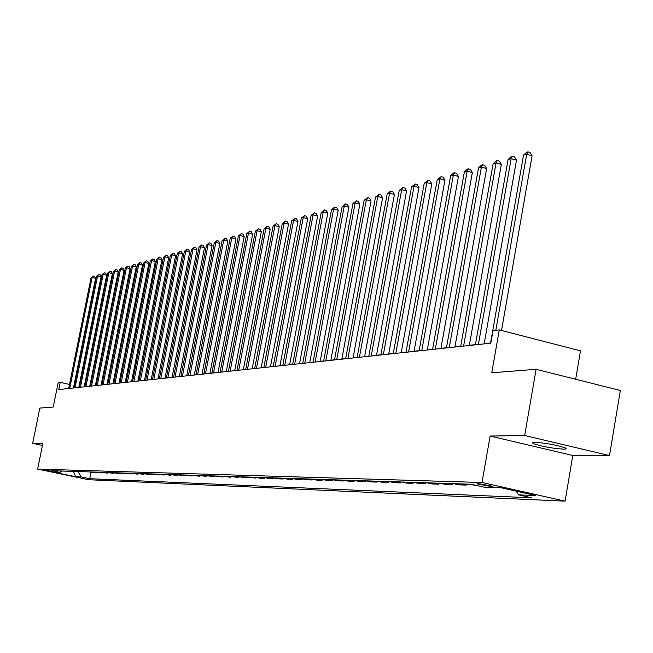 <?xml version="1.0" encoding="UTF-8"?>
<svg xmlns="http://www.w3.org/2000/svg" width="653" height="653" viewBox="0 0 653 653"><rect width="100%" height="100%" fill="white"/><g stroke="black" fill="none" stroke-linecap="round" stroke-linejoin="round"><path stroke-width="0.98" d="M534.66 442.326L532.415 442.661L533.158 443.542C541.827 446.513 551.981 448.382 563.621 449.15C566.249 449.125 566.771 448.701 565.188 447.901C556.307 444.897 546.128 443.044 534.66 442.326M477.645 483.457L476.992 483.865L492.076 486.697L492.746 486.281L477.645 483.457M575.677 379.246L580.493 350.841L499.276 329.92L492.999 330.671L490.803 343.168L58.77 389.572L60.231 382.372L58.182 382.617L53.22 407.048L39.833 408.092L32.65 443.322L42.445 445.411M609.502 455.582L620.35 390.478L536.08 369.304L524.677 435.51L490.125 436.057L482.02 482.494L565.082 501.153L572.803 455.476L609.502 455.582L524.677 435.51M482.02 482.494L37.637 469.099L88.726 479.726L565.082 501.153M52.664 471.735L43.841 469.972L52.73 471.417M77.903 471.556L81.307 476.951L89.706 478.698L531.673 497.806L518.458 494.852L516.286 491.162M81.307 476.951L75.593 476.714L54.272 472.274L59.807 472.47L61.888 471.042M518.458 494.852L535.868 495.562L501.431 487.832L484.461 487.244L470.976 484.224L51.318 470.699L59.807 472.47M499.276 329.92L491.774 372.765L536.08 369.304M37.637 469.099L42.902 443.158L32.65 443.322M79.462 386.715L78.948 386.592M74.426 385.572L73.952 385.466M69.479 384.454L60.231 382.372M490.566 343.005L484.2 343.69M475.425 344.637L469.352 345.29M460.732 346.212L454.937 346.841M446.472 347.747L440.938 348.343M432.613 349.241L427.331 349.812M419.144 350.694L414.1 351.232M406.044 352.098L401.228 352.62M393.31 353.469L388.715 353.967M380.919 354.799L376.528 355.273M368.855 356.097L364.668 356.554M357.118 357.362L353.11 357.795M345.674 358.595L341.854 359.003M334.532 359.795L330.883 360.187M323.668 360.962L320.182 361.338M313.073 362.105L309.751 362.464M302.739 363.215L299.572 363.558M292.666 364.301L289.638 364.627M282.822 365.354L279.941 365.664M273.223 366.39L270.473 366.684M263.845 367.402L261.224 367.68M254.686 368.382L252.189 368.651M245.74 369.345L243.365 369.606M236.998 370.292L234.729 370.529M228.452 371.206L226.297 371.443M220.094 372.104L218.037 372.324M211.915 372.985L209.964 373.198M203.924 373.851L202.071 374.047M196.096 374.691L194.333 374.879M188.439 375.516L186.766 375.695M180.938 376.316L179.355 376.487M173.6 377.108L172.098 377.271M166.409 377.883L164.989 378.038M159.365 378.642L158.026 378.789M152.467 379.385L151.202 379.524M145.701 380.111L144.509 380.242M139.073 380.821L137.946 380.944M132.575 381.523L131.514 381.638M126.2 382.209L125.205 382.315M119.956 382.878L119.017 382.985M113.826 383.54L112.953 383.637M107.81 384.193L106.994 384.274M101.901 384.821L101.142 384.903M96.113 385.45L95.403 385.523M90.424 386.062L89.771 386.127M84.841 386.658L84.237 386.723M89.706 478.698L91.012 472.168M89.934 471.948L93.534 472.699L96.391 472.796L96.481 472.339M476.38 485.432L467.63 484.11M460.863 483.897L466.226 485.089L466.405 484.077M466.226 485.089L458.969 484.853L453.639 483.661M447.068 483.449L452.366 484.632L452.545 483.628M452.366 484.632L445.313 484.395L440.04 483.228M433.649 483.016L438.889 484.183L439.069 483.196M438.889 484.183L432.033 483.955L426.817 482.796M420.597 482.6L425.78 483.751L425.952 482.771M425.78 483.751L419.104 483.522L413.953 482.387M407.896 482.192L413.023 483.326L413.194 482.363M413.023 483.326L406.525 483.106L401.424 481.979M395.53 481.792L400.607 482.91L400.779 481.963M400.607 482.91L394.273 482.698L389.229 481.588M383.491 481.4L388.511 482.51L388.682 481.571M388.511 482.51L382.348 482.306L377.352 481.204M371.761 481.024L376.732 482.118L376.895 481.188M376.732 482.118L370.724 481.914L365.786 480.828M360.334 480.657L365.247 481.734L365.419 480.82M365.247 481.734L359.395 481.539L354.506 480.469M349.192 480.298L354.057 481.359L354.22 480.461M354.057 481.359L348.351 481.171L343.511 480.118M338.327 479.947L343.143 481L343.307 480.11M343.143 481L337.577 480.812L332.785 479.767M327.733 479.604L332.499 480.649L332.663 479.767M332.499 480.649L327.063 480.469L322.321 479.433M317.391 479.269L322.109 480.298L322.272 479.433M322.109 480.298L316.803 480.126L312.118 479.106L311.971 479.963L306.796 479.792L302.151 478.78M297.45 478.633L302.07 479.637L302.225 478.796M302.07 479.637L297.017 479.465L292.413 478.469M287.826 478.322L292.405 479.31L292.56 478.502M292.405 479.31L287.467 479.147L282.912 478.159M278.423 478.02L282.961 479L283.108 478.208M282.961 479L278.137 478.837L273.623 477.865M269.24 477.718L273.738 478.69L273.876 477.914M273.738 478.69L269.02 478.535L264.547 477.572M260.269 477.433L264.718 478.388L264.857 477.637M264.718 478.388L260.106 478.241L255.682 477.286M251.495 477.147L255.894 478.102L256.041 477.359M255.894 478.102L247.005 477.008M242.908 476.87L247.275 477.808L247.414 477.09M247.275 477.808L238.525 476.731M234.517 476.6L238.843 477.531L238.974 476.829M238.843 477.531L230.223 476.461M226.305 476.339L230.591 477.253L230.721 476.568M230.591 477.253L222.11 476.2M218.273 476.078L222.518 476.992L222.649 476.315M222.518 476.992L214.16 475.947M210.405 475.825L214.617 476.723L214.739 476.07M214.617 476.723L206.381 475.694M202.708 475.58L206.879 476.47L207.001 475.825M206.879 476.47L198.765 475.449M195.165 475.335L199.296 476.217L199.418 475.588M199.296 476.217L191.305 475.213M187.778 475.098L191.876 475.972L191.998 475.36M191.876 475.972L183.999 474.976M180.546 474.862L184.603 475.727L184.726 475.131M184.603 475.727L176.841 474.747M173.453 474.633L177.477 475.49L177.592 474.902M177.477 475.49L169.829 474.519M166.507 474.413L170.498 475.262L170.613 474.682M170.498 475.262L162.948 474.298M159.699 474.192L163.65 475.033L163.764 474.47M163.65 475.033L156.206 474.078M153.014 473.98L156.94 474.804L157.047 474.258M156.94 474.804L149.594 473.866M146.468 473.768L150.361 474.592L150.468 474.054M150.361 474.592L143.113 473.654M140.044 473.556L143.905 474.372L144.003 473.849M143.905 474.372L136.755 473.449M133.743 473.36L137.571 474.16L137.669 473.645M137.571 474.16L130.51 473.254M127.564 473.156L131.351 473.956L131.457 473.449M131.351 473.956L124.388 473.058M121.491 472.96L125.254 473.752L125.352 473.254M125.254 473.752L118.381 472.862M115.54 472.772L119.27 473.556L119.368 473.066M119.27 473.556L112.479 472.674M109.688 472.584L113.393 473.36L113.483 472.878M113.393 473.36L106.692 472.486M103.949 472.397L107.623 473.164L107.712 472.699M107.623 473.164L101.003 472.299M98.309 472.217L101.958 472.976L102.048 472.519M101.958 472.976L95.42 472.119M92.775 472.037L96.391 472.796M307.302 478.951L311.971 479.963M73.511 471.417L75.593 476.714M490.125 436.057L572.803 455.476M73.438 387.996L95.583 278.317L92.13 277.46L69.708 388.396M91.053 277.77L93.216 275.958L92.13 277.46L91.053 277.77L68.655 388.511M93.216 275.958L94.595 276.292L95.583 278.317M78.776 387.425L101.084 276.774L97.599 275.909L75.013 387.825M96.497 276.219L98.693 274.391L97.599 275.909L96.497 276.219L73.944 387.947M98.693 274.391L100.08 274.733L101.084 276.774M84.213 386.837L106.676 275.199L103.174 274.333L80.417 387.245M102.048 274.652L104.268 272.799L103.174 274.333L102.048 274.652L79.331 387.368M104.268 272.799L105.672 273.15L106.676 275.199M89.747 386.25L112.373 273.607L108.839 272.725L85.927 386.658M107.696 273.044L109.941 271.183L108.839 272.725L107.696 273.044L84.817 386.78M109.941 271.183L111.353 271.534L112.373 273.607M95.379 385.637L118.177 271.974L114.61 271.085L91.526 386.054M113.451 271.419L115.72 269.534L114.61 271.085L113.451 271.419L90.4 386.176M115.72 269.534L117.14 269.885L118.177 271.974M101.117 385.025L124.078 270.318L120.487 269.42L97.24 385.441M119.303 269.754L121.597 267.852L120.487 269.42L119.303 269.754L96.089 385.564M121.597 267.852L123.033 268.212L124.078 270.318M106.97 384.397L130.094 268.628L126.478 267.722L103.052 384.821M125.27 268.065L127.588 266.138L126.478 267.722L125.27 268.065L101.876 384.944M127.588 266.138L129.041 266.506L130.094 268.628M112.928 383.76L136.224 266.914L132.575 265.991L108.978 384.184M131.343 266.342L133.694 264.4L132.575 265.991L131.343 266.342L107.786 384.307M133.694 264.4L135.155 264.767L136.224 266.914M118.993 383.107L142.468 265.159L138.787 264.228L115.018 383.531M137.538 264.587L139.913 262.62L138.787 264.228L137.538 264.587L113.802 383.662M139.913 262.62L141.391 262.996L142.468 265.159M125.18 382.438L148.835 263.371L145.121 262.433L121.172 382.87M143.848 262.792L146.256 260.808L145.121 262.433L143.848 262.792L119.932 383.001M146.256 260.808L147.741 261.184L148.835 263.371M131.49 381.76L155.324 261.551L151.578 260.604L127.441 382.201M150.28 260.971L152.712 258.963L151.578 260.604L150.28 260.971L126.176 382.332M152.712 258.963L154.214 259.347L155.324 261.551M137.922 381.074L161.936 259.698L158.165 258.735L133.841 381.507M156.834 259.11L159.299 257.086L158.165 258.735L156.834 259.11L132.551 381.646M159.299 257.086L160.809 257.47L161.936 259.698M144.484 380.364L168.678 257.804L164.874 256.833L140.362 380.813M163.519 257.217L166.017 255.168L164.874 256.833L163.519 257.217L139.048 380.952M166.017 255.168L167.543 255.56L168.678 257.804M151.178 379.646L175.559 255.87L171.723 254.89L147.023 380.095M170.343 255.282L172.865 253.209L171.723 254.89L170.343 255.282L145.676 380.242M172.865 253.209L174.4 253.609L175.559 255.87M158.002 378.911L182.571 253.903L178.702 252.915L153.814 379.369M177.298 253.307L179.853 251.217L178.702 252.915L177.298 253.307L152.443 379.515M179.853 251.217L181.403 251.617L182.571 253.903M164.964 378.169L189.729 251.895L185.827 250.891L160.736 378.618M184.391 251.299L186.987 249.185L185.827 250.891L184.391 251.299L159.34 378.773M186.987 249.185L188.546 249.585L189.729 251.895M172.074 377.401L197.035 249.846L193.092 248.826L167.813 377.858M191.631 249.242L194.259 247.103L193.092 248.826L191.631 249.242L166.384 378.014M194.259 247.103L195.835 247.511L197.035 249.846M179.33 376.626L204.487 247.756L200.512 246.728L175.028 377.083M199.018 247.152L201.687 244.989L200.512 246.728L199.018 247.152L173.576 377.246M201.687 244.989L203.271 245.397L204.487 247.756M186.742 375.826L212.103 245.618L208.095 244.581L182.399 376.291M206.56 245.014L209.262 242.818L208.095 244.581L206.56 245.014L180.914 376.454M209.262 242.818L210.87 243.234L212.103 245.618M194.308 375.018L219.873 243.438L215.825 242.385L189.933 375.483M214.266 242.826L217 240.614L215.825 242.385L214.266 242.826L188.415 375.646M217 240.614L218.624 241.03L219.873 243.438M202.038 374.185L227.807 241.21L223.726 240.141L197.622 374.659M222.134 240.598L224.91 238.353L223.726 240.141L222.134 240.598L196.071 374.822M224.91 238.353L226.542 238.778L227.807 241.21M209.94 373.336L235.921 238.933L231.799 237.855L205.483 373.818M230.174 238.312L232.982 236.051L231.799 237.855L230.174 238.312L203.891 373.989M232.982 236.051L234.631 236.484L235.921 238.933M218.012 372.471L244.206 236.606L240.043 235.513L213.515 372.953M238.386 235.986L241.235 233.692L240.043 235.513L238.386 235.986L211.89 373.124M241.235 233.692L242.9 234.133L244.206 236.606M226.264 371.581L252.67 234.231L248.475 233.129L221.718 372.071M246.777 233.611L249.666 231.284L248.475 233.129L246.777 233.611L220.069 372.251M249.666 231.284L251.348 231.725L252.67 234.231M234.705 370.675L261.331 231.807L257.094 230.68L230.117 371.165M255.356 231.178L258.294 228.819L257.094 230.68L255.356 231.178L228.419 371.353M258.294 228.819L259.984 229.276L261.331 231.807M243.332 369.753L270.179 229.317L265.902 228.183L238.704 370.243M264.13 228.689L267.11 226.305L265.902 228.183L264.13 228.689L236.974 370.431M267.11 226.305L268.816 226.762L270.179 229.317M252.164 368.798L279.239 226.779L274.921 225.628L247.487 369.304M273.101 226.142L276.121 223.734L274.921 225.628L273.101 226.142L245.716 369.492M276.121 223.734L277.851 224.191L279.239 226.779M261.2 367.827L288.504 224.183L284.137 223.016L256.474 368.341M282.276 223.538L285.353 221.098L284.137 223.016L282.276 223.538L254.662 368.529M285.353 221.098L287.091 221.563L288.504 224.183M270.448 366.839L297.98 221.522L293.572 220.339L265.681 367.353M291.671 220.877L294.789 218.404L293.572 220.339L291.671 220.877L263.82 367.549M294.789 218.404L296.552 218.877L297.98 221.522M279.917 365.819L307.685 218.796L303.237 217.596L275.101 366.341M301.286 218.151L304.453 215.645L303.237 217.596L301.286 218.151L273.199 366.545M304.453 215.645L306.233 216.127L307.685 218.796M289.606 364.782L317.619 216.012L313.13 214.788L284.749 365.305M311.13 215.359L314.346 212.821L313.13 214.788L311.13 215.359L282.798 365.509M314.346 212.821L316.142 213.302L317.619 216.012M299.539 363.713L327.79 213.156L323.259 211.923L294.625 364.243M321.211 212.503L324.476 209.923L323.259 211.923L321.211 212.503L292.634 364.456M324.476 209.923L326.288 210.421L327.79 213.156M309.718 362.619L338.213 210.233L333.634 208.976L304.755 363.15M331.536 209.572L334.858 206.96L333.634 208.976L331.536 209.572L302.714 363.37M334.858 206.96L336.687 207.466L338.213 210.233M320.15 361.501L348.898 207.23L344.27 205.964L315.138 362.04M342.123 206.568L345.502 203.924L344.27 205.964L342.123 206.568L313.04 362.26M345.502 203.924L347.347 204.43L348.898 207.23M330.851 360.35L359.844 204.16L355.175 202.871L325.782 360.897M352.971 203.491L356.399 200.814L355.175 202.871L352.971 203.491L323.635 361.125M356.399 200.814L358.268 201.328L359.844 204.16M341.821 359.166L371.075 201.01L366.349 199.696L336.703 359.721M364.096 200.34L367.582 197.614L366.349 199.696L364.096 200.34L334.499 359.958M367.582 197.614L369.476 198.145L371.075 201.01M353.077 357.958L382.593 197.777L377.818 196.447L347.91 358.513M375.508 197.1L379.058 194.341L377.818 196.447L375.508 197.1L345.641 358.758M379.058 194.341L380.96 194.88L382.593 197.777M364.635 356.718L394.412 194.463L389.588 193.108L359.403 357.281M387.213 193.786L390.821 190.986L389.588 193.108L387.213 193.786L357.085 357.534M390.821 190.986L392.747 191.525L394.412 194.463M376.495 355.444L406.541 191.06L401.668 189.688L371.214 356.016M399.228 190.374L402.901 187.533L401.668 189.688L399.228 190.374L368.823 356.269M402.901 187.533L404.852 188.08L406.541 191.06M388.682 354.138L418.997 187.558L414.067 186.17L383.335 354.71M411.561 186.88L415.308 183.991L414.067 186.17L411.561 186.88L380.887 354.971M415.308 183.991L417.275 184.554L418.997 187.558M401.203 352.791L431.788 183.975L426.809 182.554L395.8 353.371M424.23 183.289L428.041 180.359L426.809 182.554L424.23 183.289L393.277 353.64M428.041 180.359L430.033 180.922L431.788 183.975M414.067 351.412L444.938 180.285L439.902 178.84L408.607 352M437.249 179.591L441.134 176.62L439.902 178.84L437.249 179.591L406.011 352.277M441.134 176.62L443.15 177.192L444.938 180.285M427.299 349.992L458.447 176.49L453.353 175.028L421.773 350.579M450.635 175.796L453.5 173.086L454.586 172.776L453.353 175.028L450.635 175.796L419.112 350.865M454.586 172.776L456.627 173.363L458.447 176.49M440.906 348.531L472.339 172.596L467.189 171.102L435.314 349.126M464.389 171.894L467.303 169.151L468.421 168.825L467.189 171.102L464.389 171.894L432.58 349.42M468.421 168.825L470.478 169.421L472.339 172.596M454.904 347.021L486.632 168.58L481.424 167.07L449.256 347.633M478.543 167.886L481.498 165.095L482.657 164.76L481.424 167.07L478.543 167.886L446.44 347.935M482.657 164.76L484.738 165.372L486.632 168.58M469.319 345.478L501.341 164.458L496.068 162.915L463.606 346.09M493.105 163.756L496.117 160.924L497.3 160.581L496.068 162.915L493.105 163.756L460.7 346.4M497.3 160.581L499.406 161.201L501.341 164.458M484.167 343.878L516.482 160.205L511.152 158.638L478.388 344.498M508.099 159.503L511.16 156.63L512.376 156.279L511.152 158.638L508.099 159.503L475.392 344.825M512.376 156.279L514.507 156.908L516.482 160.205M501.52 330.491L532.081 155.83L526.685 154.23L495.815 330.328M523.543 155.12L526.653 152.206L527.91 151.847L526.685 154.23L523.543 155.12L490.534 343.2M527.91 151.847L530.065 152.484L532.081 155.83M533.362 442.391L533.158 443.542"/></g></svg>
